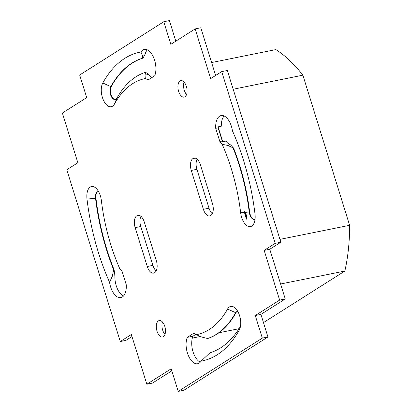 <?xml version="1.0" encoding="UTF-8"?>
<svg xmlns="http://www.w3.org/2000/svg" width="412" height="412" viewBox="0 0 412 412"><rect width="100%" height="100%" fill="white"/><g stroke="black" fill="none" stroke-linecap="round" stroke-linejoin="round"><path stroke-width="0.62" d="M211.619 62.536L275.865 49.584A148.835 77.332 78.6 0 1 302.866 75.18L349.628 225.323A148.835 77.332 78.6 0 1 344.844 271.055L263.474 322.606M197.616 159.655L196.622 160.283M239.058 328.694L218.973 332.742M200.536 336.46L192.301 338.118M344.844 271.055L280.598 284.007M349.628 225.323L279.944 239.367M302.866 75.18L233.182 89.229M247.03 219.745L244.975 212.396C246.484 214.631 247.169 217.078 247.03 219.745A10.563 5.49 78.6 0 1 244.615 212.432A133.473 69.35 -101.4 0 0 244.527 211.711M230.55 144.839L227.738 145.405L233.558 148.062L230.55 144.839A15.605 8.106 -101.4 0 1 225.946 141.079L222.727 141.728L218.097 126.85L221.311 126.201A15.605 8.106 -101.4 0 1 224.133 115.973M142.882 58.154L144.993 54.775L142.31 55.316L142.48 58.236L142.882 58.154A151.24 78.579 -101.4 0 0 111.116 86.752A7.2 3.744 -101.4 0 0 111.024 94.837A7.2 3.744 -101.4 0 0 115.453 99.493M145.204 72.414L145.961 74.989L148.768 74.423L145.606 72.332L145.204 72.414A136.835 71.096 -101.4 0 0 116.951 98.138A7.2 3.744 78.6 0 1 115.257 99.544A7.2 3.744 78.6 0 1 110.684 95.1A7.2 3.744 78.6 0 1 110.715 86.834A151.24 78.579 78.6 0 1 142.48 58.236M140.909 52A157.482 81.823 -101.4 0 0 102.784 82.987A13.442 6.983 -101.4 0 0 104.128 101.558A13.442 6.983 -101.4 0 0 114.428 104.087A130.594 67.851 78.6 0 1 145.699 78.455A15.605 8.106 78.6 0 0 148.243 79.876L154.711 75.777A15.605 8.106 78.6 0 0 153.903 58.216A15.605 8.106 78.6 0 0 144.308 49.414A15.605 8.106 78.6 0 0 140.909 52L142.31 55.316M148.768 74.423A15.605 8.106 -101.4 0 0 151.755 77.652M145.961 74.989L145.699 78.455M237.4 311.457A7.2 3.744 -101.4 0 0 235.906 312.811A136.835 71.096 78.6 0 1 207.653 338.535L201.679 337.011L196.297 334.683A15.605 8.106 78.6 0 0 193.758 333.262L187.29 337.356L192.919 336.223A15.605 8.106 -101.4 0 0 192.842 351.168A15.605 8.106 -101.4 0 0 200.309 362.169M207.251 338.613A136.835 71.096 -101.4 0 0 235.504 312.893A7.2 3.744 78.6 0 1 237.199 311.487A7.2 3.744 78.6 0 1 237.801 311.457M240.464 326.412A151.24 78.579 78.6 0 1 209.976 352.796L201.092 361.139A157.482 81.823 -101.4 0 0 239.218 330.151A13.442 6.983 -101.4 0 0 239.666 329.224A13.442 6.983 -101.4 0 0 235.448 308.3A13.442 6.983 -101.4 0 0 227.568 309.052A130.594 67.851 78.6 0 1 196.297 334.683M119.81 268.825A130.594 67.851 78.6 0 1 101.337 200.356A13.442 6.983 -101.4 0 0 96.217 188.418A13.442 6.983 -101.4 0 0 86.994 199.078A157.482 81.823 -101.4 0 0 109.577 282.344A15.605 8.106 78.6 0 0 120.881 297.588A15.605 8.106 78.6 0 0 126.278 284.826L122.163 271.616A15.605 8.106 78.6 0 0 119.81 268.825M114.938 275.736L114.093 269.808L113.691 269.891L112.26 276.277L114.938 275.736A15.605 8.106 -101.4 0 0 123.497 296.027M112.26 276.277L109.577 282.344M113.691 269.891A151.24 78.579 78.6 0 1 95.548 198.321A7.2 3.744 78.6 0 1 97.968 191.606A7.2 3.744 78.6 0 1 98.571 191.575M255.054 219.22A7.2 3.744 78.6 0 1 254.487 219.426A7.2 3.744 78.6 0 1 249.224 212.02A136.835 71.096 -101.4 0 0 233.156 148.145M233.558 148.062A136.835 71.096 78.6 0 1 249.626 211.943A7.2 3.744 -101.4 0 0 254.683 219.375M222.192 144.313A15.605 8.106 78.6 0 1 219.838 141.522L215.718 128.307A15.605 8.106 78.6 0 1 221.12 115.551A15.605 8.106 78.6 0 1 232.419 130.795A157.482 81.823 -101.4 0 1 255.007 214.06A13.442 6.983 -101.4 0 1 254.106 223.041A13.442 6.983 -101.4 0 1 246.628 225.462A13.442 6.983 -101.4 0 1 240.665 212.777A130.594 67.851 78.6 0 0 222.192 144.313L227.738 145.405M215.718 128.307L218.133 127.823A15.605 8.106 78.6 0 1 218.097 126.85M98.169 191.575A7.2 3.744 -101.4 0 0 95.95 198.239A151.24 78.579 -101.4 0 0 114.093 269.808M178.221 391.4L262.32 338.123L255.28 315.52L279.63 300.096L264.144 250.383L275.211 243.368L221.713 71.616L210.65 78.63L195.164 28.912L170.815 44.336L163.78 21.733L79.676 75.015L86.716 97.613L62.372 113.037L77.858 162.755L66.79 169.765L120.283 341.517L131.351 334.508L146.837 384.221L171.181 368.802L178.221 391.4L183.85 390.267L267.949 336.985L260.914 314.387L285.258 298.963L279.63 300.096M201.092 361.139A15.605 8.106 78.6 0 1 197.693 363.724A15.605 8.106 78.6 0 1 188.099 354.923A15.605 8.106 78.6 0 1 187.29 337.356M157.029 331.227A8.4 4.367 78.6 0 1 159.238 320.536A8.4 4.367 78.6 0 1 165.181 327.911A8.4 4.367 78.6 0 1 162.56 337.011A8.4 4.367 78.6 0 1 157.029 331.227M178.633 91.335A8.4 4.367 78.6 0 1 180.847 80.644A8.4 4.367 78.6 0 1 186.785 88.019A8.4 4.367 78.6 0 1 184.164 97.119A8.4 4.367 78.6 0 1 178.633 91.335M195.257 158.126L192.893 158.605L195.025 158.079M212.288 213.74A9.605 4.99 78.6 0 1 209.018 208.184L203.389 209.317A9.605 4.99 -101.4 0 0 209.713 215.929A9.605 4.99 -101.4 0 0 210.63 215.553L210.851 215.414A9.605 4.99 -101.4 0 0 212.463 203.569L200.356 164.697A9.605 4.99 -101.4 0 0 194.031 158.09A9.605 4.99 -101.4 0 0 193.115 158.465M203.389 209.317L191.281 170.45L196.915 169.311A9.605 4.99 78.6 0 1 197.09 159.145M192.893 158.605A9.605 4.99 -101.4 0 0 191.281 170.45M139.143 215.327L136.779 215.8L138.906 215.275M156.174 270.936A9.605 4.99 78.6 0 1 152.903 265.38L147.275 266.512A9.605 4.99 -101.4 0 0 153.599 273.125A9.605 4.99 -101.4 0 0 154.515 272.749L154.737 272.61A9.605 4.99 -101.4 0 0 156.349 260.765L144.241 221.898A9.605 4.99 -101.4 0 0 137.917 215.285A9.605 4.99 -101.4 0 0 137 215.661M147.275 266.512L135.167 227.645L140.796 226.512A9.605 4.99 78.6 0 1 140.971 216.341M136.779 215.8A9.605 4.99 -101.4 0 0 135.167 227.645M222.727 141.728A15.605 8.106 78.6 0 1 222.248 141.038L218.133 127.823M219.838 141.522L222.248 141.038M147.321 49.837A15.605 8.106 -101.4 0 0 144.993 54.775M195.87 334.353L192.919 336.223M162.467 322.004A8.4 4.367 -101.4 0 0 162.658 330.094A8.4 4.367 -101.4 0 0 164.965 334.41M184.071 82.112A8.4 4.367 -101.4 0 0 184.262 90.197A8.4 4.367 -101.4 0 0 186.569 94.518M140.796 226.512L152.903 265.38M196.915 169.311L209.018 208.184M171.814 370.831L152.466 383.088L146.837 384.221M120.283 341.517L125.912 340.384L131.984 336.537M175.816 41.169L169.409 20.6L163.78 21.733M215.646 75.463L200.793 27.779L195.164 28.912M275.211 243.368L280.84 242.235L227.342 70.483L221.713 71.616M280.84 242.235L269.772 249.245L264.144 250.383M269.772 249.245L285.258 298.963M260.914 314.387L255.28 315.52M267.949 336.985L262.32 338.123M102.784 82.987L111.116 86.752M116.951 98.138L114.428 104.087M235.906 312.811L227.568 309.052M240.016 328.266L239.218 330.151M95.95 198.239L86.994 199.078M244.975 212.396L249.626 211.943M240.665 212.777L244.615 212.432"/></g></svg>
